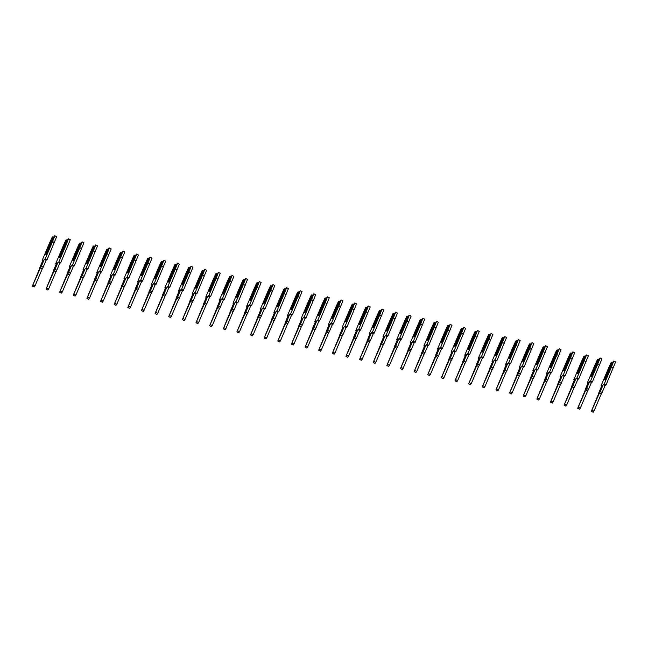 <?xml version="1.0" encoding="UTF-8"?>
<svg xmlns="http://www.w3.org/2000/svg" width="648" height="648" viewBox="0 0 648 648"><rect width="100%" height="100%" fill="white"/><g stroke="black" fill="none" stroke-linecap="round" stroke-linejoin="round"><path stroke-width="0.97" d="M45.943 253.052A2.082 0.478 -62.7 0 0 45.684 254.534A2.082 0.478 -62.7 0 0 47.345 252.315A2.082 0.478 -62.7 0 0 47.669 250.914L53.444 237.298L54.853 235.742L52.553 241.591L45.239 258.827L44.323 259.313L41.383 266.247A1.887 0.429 117.3 0 1 40.484 267.802L32.4 286.043L39.812 268.159A1.887 0.429 117.3 0 1 40.111 266.911L43.052 259.978L42.136 260.464L49.45 243.227L52.229 237.119L52.788 236.828L52.739 237.67L46.964 251.286A2.082 0.478 -62.7 0 0 45.943 253.052M54.853 235.742L56.66 236.674L47.045 259.759L46.121 260.245L43.181 267.17A1.887 0.429 117.3 0 1 42.29 268.734L40.484 267.802M46.964 251.286L47.669 251.286M53.509 237.2L52.788 236.828M53.087 238.148L52.739 237.67M42.29 268.734L35 285.906L34.206 286.975L32.4 286.043M54.359 242.522L52.553 241.591M47.045 259.759L45.239 258.827M46.121 260.245L44.323 259.313M42.719 260.763L42.136 260.464M59.575 256.106A2.082 0.478 -62.7 0 0 59.316 257.588A2.082 0.478 -62.7 0 0 60.977 255.369A2.082 0.478 -62.7 0 0 61.301 253.967L67.076 240.359L68.486 238.796L66.193 244.644L58.871 261.889L57.956 262.367L55.015 269.301A1.887 0.429 117.3 0 1 54.124 270.856L46.032 289.097L53.444 271.212A1.887 0.429 117.3 0 1 53.743 269.965L56.684 263.039L55.768 263.517L63.083 246.281L65.861 240.173L66.42 239.881L66.371 240.724L60.596 254.34A2.082 0.478 -62.7 0 0 59.575 256.106M68.486 238.796L70.292 239.728L60.677 262.821L59.754 263.299L56.813 270.232A1.887 0.429 117.3 0 1 55.922 271.787L54.124 270.856M60.596 254.34L61.301 254.348M67.141 240.254L66.42 239.881M66.72 241.202L66.371 240.724M55.922 271.787L48.632 288.959L47.839 290.029L46.032 289.097M67.991 245.576L66.193 244.644M60.677 262.821L58.871 261.889M59.754 263.299L57.956 262.367M56.352 263.825L55.768 263.517M73.208 259.159A2.082 0.478 -62.7 0 0 72.949 260.65A2.082 0.478 -62.7 0 0 74.609 258.422A2.082 0.478 -62.7 0 0 74.933 257.021L80.708 243.413L82.118 241.85L79.826 247.706L72.503 264.943L71.588 265.421L68.648 272.354A1.887 0.429 117.3 0 1 67.757 273.91L59.665 292.151L67.076 274.266A1.887 0.429 117.3 0 1 67.376 273.027L70.316 266.093L69.401 266.579L76.715 249.342L79.493 243.235L80.052 242.935L80.004 243.778L74.228 257.394A2.082 0.478 -62.7 0 0 73.208 259.159M82.118 241.85L83.924 242.781L74.309 265.874L73.394 266.352L70.446 273.286A1.887 0.429 117.3 0 1 69.555 274.841L67.757 273.91M74.228 257.394L74.933 257.402M80.773 243.316L80.052 242.935M80.352 244.256L80.004 243.778M69.555 274.841L62.265 292.013L61.471 293.082L59.665 292.151M81.624 248.638L79.826 247.706M74.309 265.874L72.503 264.943M73.394 266.352L71.588 265.421M69.984 266.879L69.401 266.579M86.84 262.221A2.082 0.478 -62.7 0 0 86.581 263.704A2.082 0.478 -62.7 0 0 88.241 261.476A2.082 0.478 -62.7 0 0 88.565 260.083L94.341 246.467L95.75 244.904L93.458 250.76L86.135 267.997L85.22 268.483L82.28 275.408A1.887 0.429 117.3 0 1 81.389 276.963L73.297 295.213L80.708 277.32A1.887 0.429 117.3 0 1 81.008 276.08L83.948 269.147L83.033 269.633L90.347 252.396L93.126 246.289L93.685 245.997L93.644 246.839L87.861 260.447A2.082 0.478 -62.7 0 0 86.84 262.221M95.75 244.904L97.556 245.835L87.942 268.928L87.026 269.414L84.078 276.34A1.887 0.429 117.3 0 1 83.187 277.895L81.389 276.963M87.861 260.447L88.565 260.456M94.406 246.37L93.685 245.997M93.984 247.309L93.644 246.839M83.187 277.895L75.897 295.075L75.103 296.144L73.297 295.213M95.256 251.691L93.458 250.76M87.942 268.928L86.135 267.997M87.026 269.414L85.22 268.483M83.616 269.933L83.033 269.633M100.472 265.275A2.082 0.478 -62.7 0 0 100.213 266.757A2.082 0.478 -62.7 0 0 101.874 264.538A2.082 0.478 -62.7 0 0 102.198 263.137L107.973 249.521L109.382 247.965L107.09 253.814L99.768 271.05L98.852 271.536L95.912 278.47A1.887 0.429 117.3 0 1 95.021 280.025L86.929 298.266L94.341 280.382A1.887 0.429 117.3 0 1 94.64 279.134L97.581 272.201L96.665 272.687L103.98 255.45L106.758 249.342L107.317 249.051L107.276 249.893L101.493 263.509A2.082 0.478 -62.7 0 0 100.472 265.275M109.382 247.965L111.189 248.897L101.574 271.982L100.659 272.468L97.71 279.401A1.887 0.429 117.3 0 1 96.819 280.957L95.021 280.025M101.493 263.509L102.198 263.509M108.038 249.423L107.317 249.051M107.617 250.371L107.276 249.893M96.819 280.957L89.529 298.129L88.736 299.198L86.929 298.266M108.888 254.745L107.09 253.814M101.574 271.982L99.768 271.05M100.659 272.468L98.852 271.536M97.249 272.986L96.665 272.687M114.105 268.329A2.082 0.478 -62.7 0 0 113.846 269.811A2.082 0.478 -62.7 0 0 115.506 267.592A2.082 0.478 -62.7 0 0 115.83 266.19L121.605 252.582L123.015 251.019L120.722 256.875L113.4 274.112L112.485 274.59L109.544 281.524A1.887 0.429 117.3 0 1 108.653 283.079L100.562 301.32L107.973 283.435A1.887 0.429 117.3 0 1 108.273 282.188L111.213 275.262L110.298 275.74L117.612 258.503L120.39 252.396L120.949 252.104L120.909 252.947L115.125 266.563A2.082 0.478 -62.7 0 0 114.105 268.329M123.015 251.019L124.821 251.951L115.206 275.044L114.291 275.522L111.351 282.455A1.887 0.429 117.3 0 1 110.452 284.01L108.653 283.079M115.125 266.563L115.838 266.571M121.67 252.477L120.949 252.104M121.249 253.425L120.909 252.947M110.452 284.01L103.162 301.182L102.368 302.252L100.562 301.32M122.521 257.799L120.722 256.875M115.206 275.044L113.4 274.112M114.291 275.522L112.485 274.59M110.881 276.048L110.298 275.74M127.737 271.382A2.082 0.478 -62.7 0 0 127.486 272.873A2.082 0.478 -62.7 0 0 129.138 270.645A2.082 0.478 -62.7 0 0 129.462 269.244L135.238 255.636L136.647 254.073L134.355 259.929L127.032 277.166L126.117 277.644L123.177 284.577A1.887 0.429 117.3 0 1 122.286 286.132L114.194 304.374L121.605 286.489A1.887 0.429 117.3 0 1 121.905 285.25L124.845 278.316L123.93 278.802L131.244 261.565L134.023 255.458L134.582 255.158L134.541 256.001L128.758 269.617A2.082 0.478 -62.7 0 0 127.737 271.382M136.647 254.073L138.453 255.004L128.839 278.097L127.923 278.575L124.983 285.509A1.887 0.429 117.3 0 1 124.092 287.064L122.286 286.132M128.758 269.617L129.47 269.625M135.311 255.539L134.582 255.158M134.881 256.478L134.541 256.001M124.092 287.064L116.802 304.236L116 305.305L114.194 304.374M136.153 260.861L134.355 259.929M128.839 278.097L127.032 277.166M127.923 278.575L126.117 277.644M124.513 279.102L123.93 278.802M141.369 274.444A2.082 0.478 -62.7 0 0 141.118 275.926A2.082 0.478 -62.7 0 0 142.771 273.699A2.082 0.478 -62.7 0 0 143.095 272.306L148.87 258.69L150.279 257.126L147.987 262.983L140.673 280.219L139.749 280.706L136.809 287.631A1.887 0.429 117.3 0 1 135.918 289.186L127.826 307.436L135.238 289.543A1.887 0.429 117.3 0 1 135.537 288.303L138.478 281.37L137.562 281.856L144.877 264.619L147.655 258.512L148.214 258.22L148.173 259.062L142.39 272.67A2.082 0.478 -62.7 0 0 141.369 274.444M150.279 257.126L152.086 258.058L142.471 281.151L141.556 281.637L138.615 288.562A1.887 0.429 117.3 0 1 137.724 290.118L135.918 289.186M142.39 272.67L143.103 272.678M148.943 258.593L148.214 258.22M148.513 259.532L148.173 259.062M137.724 290.118L130.434 307.298L129.632 308.367L127.826 307.436M149.793 263.914L147.987 262.983M142.471 281.151L140.673 280.219M141.556 281.637L139.749 280.706M138.146 282.155L137.562 281.856M155.002 277.498A2.082 0.478 -62.7 0 0 154.751 278.98A2.082 0.478 -62.7 0 0 156.411 276.761A2.082 0.478 -62.7 0 0 156.727 275.36L162.51 261.743L163.912 260.188L161.619 266.036L154.305 283.273L153.382 283.759L150.441 290.693A1.887 0.429 117.3 0 1 149.55 292.248L141.458 310.489L148.878 292.604A1.887 0.429 117.3 0 1 149.17 291.357L152.11 284.423L151.195 284.909L158.509 267.673L161.287 261.565L161.846 261.274L161.806 262.116L156.022 275.732A2.082 0.478 -62.7 0 0 155.002 277.498M163.912 260.188L165.718 261.12L156.103 284.205L155.188 284.691L152.248 291.624A1.887 0.429 117.3 0 1 151.357 293.18L149.55 292.248M156.022 275.732L156.735 275.732M162.575 261.646L161.846 261.274M162.146 262.594L161.806 262.116M151.357 293.18L144.067 310.351L143.265 311.421L141.458 310.489M163.426 266.968L161.619 266.036M156.103 284.205L154.305 283.273M155.188 284.691L153.382 283.759M151.778 285.209L151.195 284.909M168.634 280.552A2.082 0.478 -62.7 0 0 168.383 282.034A2.082 0.478 -62.7 0 0 170.043 279.815A2.082 0.478 -62.7 0 0 170.359 278.413L176.143 264.805L177.552 263.242L175.252 269.098L167.937 286.335L167.014 286.813L164.074 293.747A1.887 0.429 117.3 0 1 163.183 295.302L155.091 313.543L162.51 295.658A1.887 0.429 117.3 0 1 162.802 294.411L165.742 287.485L164.827 287.963L172.141 270.726L174.928 264.619L175.478 264.327L175.438 265.17L169.655 278.786A2.082 0.478 -62.7 0 0 168.634 280.552M177.552 263.242L179.35 264.173L169.736 287.267L168.82 287.744L165.88 294.678A1.887 0.429 117.3 0 1 164.989 296.233L163.183 295.302M169.655 278.786L170.367 278.794M176.207 264.708L175.478 264.327M175.778 265.648L175.438 265.17M164.989 296.233L157.699 313.405L156.897 314.474L155.091 313.543M177.058 270.03L175.252 269.098M169.736 287.267L167.937 286.335M168.82 287.744L167.014 286.813M165.41 288.271L164.827 287.963M182.266 283.605A2.082 0.478 -62.7 0 0 182.015 285.096A2.082 0.478 -62.7 0 0 183.676 282.868A2.082 0.478 -62.7 0 0 183.992 281.467L189.775 267.859L191.184 266.296L188.884 272.152L181.57 289.389L180.646 289.875L177.706 296.8A1.887 0.429 117.3 0 1 176.815 298.355L168.731 316.597L176.143 298.712A1.887 0.429 117.3 0 1 176.434 297.473L179.375 290.539L178.459 291.025L185.774 273.788L188.56 267.681L189.111 267.389L189.07 268.223L183.295 281.839A2.082 0.478 -62.7 0 0 182.266 283.605M191.184 266.296L192.983 267.227L183.368 290.32L182.453 290.806L179.512 297.732A1.887 0.429 117.3 0 1 178.621 299.287L176.815 298.355M183.295 281.839L184 281.848M189.84 267.762L189.111 267.389M189.41 268.701L189.07 268.223M178.621 299.287L171.331 316.459L170.529 317.528L168.731 316.597M190.69 273.083L188.884 272.152M183.368 290.32L181.57 289.389M182.453 290.806L180.646 289.875M179.042 291.325L178.459 291.025M195.899 286.667A2.082 0.478 -62.7 0 0 195.647 288.149A2.082 0.478 -62.7 0 0 197.308 285.922A2.082 0.478 -62.7 0 0 197.624 284.529L203.407 270.913L204.817 269.349L202.516 275.206L195.202 292.442L194.279 292.928L191.338 299.854A1.887 0.429 117.3 0 1 190.447 301.417L182.363 319.658L189.775 301.766A1.887 0.429 117.3 0 1 190.067 300.526L193.015 293.593L192.092 294.079L199.406 276.842L202.192 270.734L202.743 270.443L202.703 271.285L196.927 284.893A2.082 0.478 -62.7 0 0 195.899 286.667M204.817 269.349L206.615 270.281L197 293.374L196.085 293.86L193.144 300.785A1.887 0.429 117.3 0 1 192.254 302.341L190.447 301.417M196.927 284.893L197.632 284.901M203.472 270.815L202.743 270.443M203.043 271.755L202.703 271.285M192.254 302.341L184.964 319.521L184.162 320.59L182.363 319.658M204.323 276.137L202.516 275.206M197 293.374L195.202 292.442M196.085 293.86L194.279 292.928M192.675 294.378L192.092 294.079M209.531 289.721A2.082 0.478 -62.7 0 0 209.28 291.203A2.082 0.478 -62.7 0 0 210.94 288.984A2.082 0.478 -62.7 0 0 211.256 287.582L217.04 273.966L218.449 272.411L216.149 278.259L208.834 295.496L207.911 295.982L204.971 302.916A1.887 0.429 117.3 0 1 204.079 304.471L195.996 322.712L203.407 304.827A1.887 0.429 117.3 0 1 203.699 303.58L206.647 296.654L205.724 297.132L213.038 279.896L215.825 273.788L216.375 273.497L216.335 274.339L210.56 287.955A2.082 0.478 -62.7 0 0 209.531 289.721M218.449 272.411L220.247 273.343L210.632 296.428L209.717 296.914L206.777 303.847A1.887 0.429 117.3 0 1 205.886 305.402L204.079 304.471M210.56 287.955L211.264 287.955M217.104 273.869L216.375 273.497M216.675 274.817L216.335 274.339M205.886 305.402L198.596 322.574L197.794 323.644L195.996 322.712M217.955 279.191L216.149 278.259M210.632 296.428L208.834 295.496M209.717 296.914L207.911 295.982M206.307 297.432L205.724 297.132M223.163 292.774A2.082 0.478 -62.7 0 0 222.912 294.257A2.082 0.478 -62.7 0 0 224.573 292.037A2.082 0.478 -62.7 0 0 224.888 290.636L230.672 277.028L232.081 275.465L229.781 281.321L222.466 298.558L221.543 299.036L218.603 305.969A1.887 0.429 117.3 0 1 217.712 307.525L209.628 325.766L217.04 307.881A1.887 0.429 117.3 0 1 217.331 306.634L220.28 299.708L219.356 300.186L226.679 282.949L229.457 276.842L230.008 276.55L229.967 277.393L224.192 291.009A2.082 0.478 -62.7 0 0 223.163 292.774M232.081 275.465L233.879 276.396L224.273 299.489L223.349 299.967L220.409 306.901A1.887 0.429 117.3 0 1 219.518 308.456L217.712 307.525M224.192 291.009L224.897 291.017M230.737 276.931L230.008 276.55M230.315 277.871L229.967 277.393M219.518 308.456L212.228 325.628L211.426 326.697L209.628 325.766M231.587 282.253L229.781 281.321M224.273 299.489L222.466 298.558M223.349 299.967L221.543 299.036M219.939 300.494L219.356 300.186M236.795 295.836A2.082 0.478 -62.7 0 0 236.544 297.319A2.082 0.478 -62.7 0 0 238.205 295.091A2.082 0.478 -62.7 0 0 238.521 293.69L244.304 280.082L245.714 278.519L243.413 284.375L236.099 301.612L235.175 302.098L232.235 309.023A1.887 0.429 117.3 0 1 231.344 310.578L223.26 328.82L230.672 310.935A1.887 0.429 117.3 0 1 230.971 309.695L233.912 302.762L232.988 303.248L240.311 286.011L243.089 279.904L243.64 279.612L243.599 280.454L237.824 294.062A2.082 0.478 -62.7 0 0 236.795 295.836M245.714 278.519L247.52 279.45L237.905 302.543L236.982 303.029L234.041 309.955A1.887 0.429 117.3 0 1 233.15 311.51L231.344 310.578M237.824 294.062L238.529 294.071M244.369 279.985L243.64 279.612M243.948 280.924L243.599 280.454M233.15 311.51L225.86 328.69L225.059 329.751L223.26 328.82M245.219 285.306L243.413 284.375M237.905 302.543L236.099 301.612M236.982 303.029L235.175 302.098M233.58 303.548L232.988 303.248M250.428 298.89A2.082 0.478 -62.7 0 0 250.177 300.372A2.082 0.478 -62.7 0 0 251.837 298.153A2.082 0.478 -62.7 0 0 252.161 296.752L257.936 283.136L259.346 281.572L257.045 287.429L249.731 304.665L248.816 305.151L245.867 312.077A1.887 0.429 117.3 0 1 244.976 313.64L236.893 331.881L244.304 313.988A1.887 0.429 117.3 0 1 244.604 312.749L247.544 305.816L246.621 306.301L253.943 289.065L256.721 282.957L257.272 282.666L257.232 283.508L251.456 297.116A2.082 0.478 -62.7 0 0 250.428 298.89M259.346 281.572L261.152 282.504L251.537 305.597L250.614 306.083L247.674 313.008A1.887 0.429 117.3 0 1 246.783 314.572L244.976 313.64M251.456 297.116L252.161 297.124M258.001 283.038L257.272 282.666M257.58 283.978L257.232 283.508M246.783 314.572L239.493 331.744L238.699 332.813L236.893 331.881M258.852 288.36L257.045 287.429M251.537 305.597L249.731 304.665M250.614 306.083L248.816 305.151M247.212 306.601L246.621 306.301M264.06 301.944A2.082 0.478 -62.7 0 0 263.809 303.426A2.082 0.478 -62.7 0 0 265.469 301.207A2.082 0.478 -62.7 0 0 265.793 299.805L271.569 286.189L272.978 284.634L270.678 290.482L263.363 307.719L262.448 308.205L259.5 315.139A1.887 0.429 117.3 0 1 258.609 316.694L250.525 334.935L257.936 317.05A1.887 0.429 117.3 0 1 258.236 315.803L261.176 308.877L260.253 309.355L267.575 292.118L270.354 286.011L270.913 285.719L270.864 286.562L265.089 300.178A2.082 0.478 -62.7 0 0 264.06 301.944M272.978 284.634L274.784 285.566L265.17 308.651L264.246 309.137L261.306 316.07A1.887 0.429 117.3 0 1 260.415 317.625L258.609 316.694M265.089 300.178L265.793 300.178M271.634 286.092L270.913 285.719M271.212 287.04L270.864 286.562M260.415 317.625L253.125 334.797L252.331 335.867L250.525 334.935M272.484 291.414L270.678 290.482M265.17 308.651L263.363 307.719M264.246 309.137L262.448 308.205M260.844 309.663L260.253 309.355M277.7 304.997A2.082 0.478 -62.7 0 0 277.441 306.48A2.082 0.478 -62.7 0 0 279.102 304.26A2.082 0.478 -62.7 0 0 279.426 302.859L285.201 289.251L286.61 287.688L284.31 293.544L276.996 310.781L276.08 311.259L273.132 318.192A1.887 0.429 117.3 0 1 272.241 319.748L264.157 337.989L271.569 320.104A1.887 0.429 117.3 0 1 271.868 318.856L274.809 311.931L273.885 312.409L281.208 295.172L283.986 289.065L284.545 288.773L284.496 289.616L278.721 303.232A2.082 0.478 -62.7 0 0 277.7 304.997M286.61 287.688L288.417 288.619L278.802 311.712L277.879 312.19L274.938 319.124A1.887 0.429 117.3 0 1 274.047 320.679L272.241 319.748M278.721 303.232L279.426 303.24M285.266 289.154L284.545 288.773M284.845 290.093L284.496 289.616M274.047 320.679L266.757 337.851L265.964 338.92L264.157 337.989M286.116 294.476L284.31 293.544M278.802 311.712L276.996 310.781M277.879 312.19L276.08 311.259M274.477 312.717L273.885 312.409M291.333 308.059A2.082 0.478 -62.7 0 0 291.074 309.541A2.082 0.478 -62.7 0 0 292.734 307.314A2.082 0.478 -62.7 0 0 293.058 305.921L298.833 292.305L300.243 290.741L297.942 296.598L290.628 313.834L289.713 314.321L286.772 321.246A1.887 0.429 117.3 0 1 285.873 322.801L277.79 341.042L285.201 323.158A1.887 0.429 117.3 0 1 285.501 321.918L288.441 314.985L287.526 315.471L294.84 298.234L297.618 292.127L298.177 291.835L298.129 292.677L292.353 306.285A2.082 0.478 -62.7 0 0 291.333 308.059M300.243 290.741L302.049 291.673L292.434 314.766L291.511 315.252L288.571 322.178A1.887 0.429 117.3 0 1 287.68 323.733L285.873 322.801M292.353 306.285L293.058 306.293M298.898 292.208L298.177 291.835M298.477 293.147L298.129 292.677M287.68 323.733L280.39 340.913L279.596 341.974L277.79 341.042M299.749 297.529L297.942 296.598M292.434 314.766L290.628 313.834M291.511 315.252L289.713 314.321M288.109 315.77L287.526 315.471M304.965 311.113A2.082 0.478 -62.7 0 0 304.706 312.595A2.082 0.478 -62.7 0 0 306.366 310.376A2.082 0.478 -62.7 0 0 306.69 308.975L312.466 295.358L313.875 293.795L311.575 299.651L304.26 316.888L303.345 317.374L300.405 324.3A1.887 0.429 117.3 0 1 299.514 325.863L291.422 344.104L298.833 326.211A1.887 0.429 117.3 0 1 299.133 324.972L302.073 318.038L301.158 318.524L308.472 301.288L311.251 295.18L311.81 294.889L311.761 295.731L305.986 309.339A2.082 0.478 -62.7 0 0 304.965 311.113M313.875 293.795L315.681 294.727L306.067 317.82L305.143 318.306L302.203 325.231A1.887 0.429 117.3 0 1 301.312 326.795L299.514 325.863M305.986 309.339L306.69 309.347M312.53 295.261L311.81 294.889M312.109 296.209L311.761 295.731M301.312 326.795L294.022 343.966L293.228 345.036L291.422 344.104M313.381 300.583L311.575 299.651M306.067 317.82L304.26 316.888M305.143 318.306L303.345 317.374M301.741 318.824L301.158 318.524M318.597 314.167A2.082 0.478 -62.7 0 0 318.338 315.649A2.082 0.478 -62.7 0 0 319.999 313.43A2.082 0.478 -62.7 0 0 320.323 312.028L326.098 298.412L327.507 296.857L325.215 302.705L317.893 319.942L316.977 320.428L314.037 327.361A1.887 0.429 117.3 0 1 313.146 328.917L305.054 347.158L312.466 329.273A1.887 0.429 117.3 0 1 312.765 328.026L315.706 321.1L314.79 321.578L322.105 304.341L324.883 298.234L325.442 297.942L325.393 298.785L319.618 312.401A2.082 0.478 -62.7 0 0 318.597 314.167M327.507 296.857L329.314 297.788L319.699 320.873L318.784 321.359L315.835 328.293A1.887 0.429 117.3 0 1 314.944 329.848L313.146 328.917M319.618 312.401L320.323 312.401M326.163 298.315L325.442 297.942M325.742 299.263L325.393 298.785M314.944 329.848L307.654 347.02L306.86 348.089L305.054 347.158M327.013 303.637L325.215 302.705M319.699 320.873L317.893 319.942M318.784 321.359L316.977 320.428M315.374 321.886L314.79 321.578M332.23 317.22A2.082 0.478 -62.7 0 0 331.97 318.703A2.082 0.478 -62.7 0 0 333.631 316.483A2.082 0.478 -62.7 0 0 333.955 315.082L339.73 301.474L341.14 299.911L338.847 305.767L331.525 323.004L330.61 323.482L327.669 330.415A1.887 0.429 117.3 0 1 326.778 331.97L318.686 350.212L326.098 332.327A1.887 0.429 117.3 0 1 326.398 331.079L329.338 324.154L328.423 324.64L335.737 307.395L338.515 301.288L339.074 300.996L339.034 301.838L333.25 315.454A2.082 0.478 -62.7 0 0 332.23 317.22M341.14 299.911L342.946 300.842L333.331 323.935L332.416 324.413L329.468 331.347A1.887 0.429 117.3 0 1 328.577 332.902L326.778 331.97M333.25 315.454L333.955 315.463M339.795 301.377L339.074 300.996M339.374 302.316L339.034 301.838M328.577 332.902L321.286 350.074L320.493 351.143L318.686 350.212M340.646 306.698L338.847 305.767M333.331 323.935L331.525 323.004M332.416 324.413L330.61 323.482M329.006 324.94L328.423 324.64M345.862 320.282A2.082 0.478 -62.7 0 0 345.603 321.764A2.082 0.478 -62.7 0 0 347.263 319.537A2.082 0.478 -62.7 0 0 347.587 318.144L353.363 304.528L354.772 302.964L352.48 308.821L345.157 326.057L344.242 326.543L341.302 333.469A1.887 0.429 117.3 0 1 340.411 335.024L332.319 353.273L339.73 335.381A1.887 0.429 117.3 0 1 340.03 334.141L342.97 327.208L342.055 327.694L349.369 310.457L352.148 304.349L352.706 304.058L352.666 304.9L346.883 318.508A2.082 0.478 -62.7 0 0 345.862 320.282M354.772 302.964L356.578 303.896L346.964 326.989L346.048 327.475L343.1 334.4A1.887 0.429 117.3 0 1 342.209 335.956L340.411 335.024M346.883 318.508L347.587 318.516M353.427 304.43L352.706 304.058M353.006 305.37L352.666 304.9M342.209 335.956L334.919 353.136L334.125 354.205L332.319 353.273M354.278 309.752L352.48 308.821M346.964 326.989L345.157 326.057M346.048 327.475L344.242 326.543M342.638 327.993L342.055 327.694M359.494 323.336A2.082 0.478 -62.7 0 0 359.235 324.818A2.082 0.478 -62.7 0 0 360.896 322.599A2.082 0.478 -62.7 0 0 361.22 321.197L366.995 307.581L368.404 306.026L366.112 311.874L358.79 329.111L357.874 329.597L354.934 336.523A1.887 0.429 117.3 0 1 354.043 338.086L345.951 356.327L353.363 338.434A1.887 0.429 117.3 0 1 353.662 337.195L356.603 330.261L355.687 330.747L363.002 313.511L365.78 307.403L366.339 307.111L366.298 307.954L360.515 321.562A2.082 0.478 -62.7 0 0 359.494 323.336M368.404 306.026L370.211 306.958L360.596 330.043L359.681 330.529L356.74 337.454A1.887 0.429 117.3 0 1 355.841 339.017L354.043 338.086M360.515 321.562L361.228 321.57M367.06 307.484L366.339 307.111M366.638 308.432L366.298 307.954M355.841 339.017L348.551 356.189L347.757 357.259L345.951 356.327M367.91 312.806L366.112 311.874M360.596 330.043L358.79 329.111M359.681 330.529L357.874 329.597M356.27 331.047L355.687 330.747M373.127 326.389A2.082 0.478 -62.7 0 0 372.875 327.872A2.082 0.478 -62.7 0 0 374.528 325.652A2.082 0.478 -62.7 0 0 374.852 324.251L380.627 310.635L382.036 309.08L379.744 314.928L372.422 332.165L371.507 332.651L368.566 339.584A1.887 0.429 117.3 0 1 367.675 341.14L359.583 359.381L366.995 341.496A1.887 0.429 117.3 0 1 367.295 340.249L370.235 333.323L369.32 333.801L376.634 316.564L379.412 310.457L379.971 310.165L379.931 311.008L374.147 324.624A2.082 0.478 -62.7 0 0 373.127 326.389M382.036 309.08L383.843 310.011L374.228 333.096L373.313 333.582L370.373 340.516A1.887 0.429 117.3 0 1 369.481 342.071L367.675 341.14M374.147 324.624L374.86 324.624M380.7 310.538L379.971 310.165M380.271 311.486L379.931 311.008M369.481 342.071L362.192 359.243L361.39 360.312L359.583 359.381M381.542 315.86L379.744 314.928M374.228 333.096L372.422 332.165M373.313 333.582L371.507 332.651M369.903 334.109L369.32 333.801M386.759 329.443A2.082 0.478 -62.7 0 0 386.508 330.934A2.082 0.478 -62.7 0 0 388.16 328.706A2.082 0.478 -62.7 0 0 388.484 327.305L394.259 313.697L395.669 312.134L393.377 317.99L386.062 335.227L385.139 335.704L382.199 342.638A1.887 0.429 117.3 0 1 381.308 344.193L373.216 362.435L380.627 344.55A1.887 0.429 117.3 0 1 380.927 343.302L383.867 336.377L382.952 336.863L390.266 319.618L393.044 313.511L393.603 313.219L393.563 314.061L387.779 327.677A2.082 0.478 -62.7 0 0 386.759 329.443M395.669 312.134L397.475 313.065L387.86 336.158L386.945 336.636L384.005 343.57A1.887 0.429 117.3 0 1 383.114 345.125L381.308 344.193M387.779 327.677L388.492 327.686M394.332 313.6L393.603 313.219M393.903 314.539L393.563 314.061M383.114 345.125L375.824 362.297L375.022 363.366L373.216 362.435M395.183 318.921L393.377 317.99M387.86 336.158L386.062 335.227M386.945 336.636L385.139 335.704M383.535 337.163L382.952 336.863M400.391 332.505A2.082 0.478 -62.7 0 0 400.14 333.987A2.082 0.478 -62.7 0 0 401.801 331.76A2.082 0.478 -62.7 0 0 402.116 330.367L407.9 316.751L409.301 315.187L407.009 321.044L399.695 338.28L398.771 338.766L395.831 345.692A1.887 0.429 117.3 0 1 394.94 347.247L386.848 365.496L394.268 347.603A1.887 0.429 117.3 0 1 394.559 346.364L397.499 339.431L396.584 339.916L403.898 322.68L406.677 316.572L407.236 316.281L407.195 317.123L401.412 330.731A2.082 0.478 -62.7 0 0 400.391 332.505M409.301 315.187L411.107 316.119L401.493 339.212L400.577 339.698L397.637 346.623A1.887 0.429 117.3 0 1 396.746 348.179L394.94 347.247M401.412 330.731L402.125 330.739M407.965 316.653L407.236 316.281M407.535 317.593L407.195 317.123M396.746 348.179L389.456 365.359L388.654 366.428L386.848 365.496M408.815 321.975L407.009 321.044M401.493 339.212L399.695 338.28M400.577 339.698L398.771 338.766M397.167 340.216L396.584 339.916M414.023 335.559A2.082 0.478 -62.7 0 0 413.772 337.041A2.082 0.478 -62.7 0 0 415.433 334.822A2.082 0.478 -62.7 0 0 415.749 333.42L421.532 319.804L422.942 318.249L420.641 324.097L413.327 341.334L412.403 341.82L409.463 348.746A1.887 0.429 117.3 0 1 408.572 350.309L400.48 368.55L407.9 350.665A1.887 0.429 117.3 0 1 408.191 349.418L411.132 342.484L410.216 342.97L417.531 325.733L420.317 319.626L420.868 319.334L420.827 320.177L415.044 333.785A2.082 0.478 -62.7 0 0 414.023 335.559M422.942 318.249L424.74 319.181L415.125 342.266L414.21 342.752L411.269 349.677A1.887 0.429 117.3 0 1 410.378 351.24L408.572 350.309M415.044 333.785L415.757 333.793M421.597 319.707L420.868 319.334M421.168 320.655L420.827 320.177M410.378 351.24L403.088 368.412L402.286 369.481L400.48 368.55M422.447 325.029L420.641 324.097M415.125 342.266L413.327 341.334M414.21 342.752L412.403 341.82M410.8 343.27L410.216 342.97M427.656 338.612A2.082 0.478 -62.7 0 0 427.405 340.095A2.082 0.478 -62.7 0 0 429.065 337.875A2.082 0.478 -62.7 0 0 429.381 336.474L435.164 322.866L436.574 321.303L434.273 327.151L426.959 344.396L426.036 344.874L423.095 351.807A1.887 0.429 117.3 0 1 422.204 353.363L414.121 371.604L421.532 353.719A1.887 0.429 117.3 0 1 421.824 352.471L424.764 345.546L423.849 346.024L431.163 328.787L433.949 322.68L434.5 322.388L434.46 323.231L428.684 336.847A2.082 0.478 -62.7 0 0 427.656 338.612M436.574 321.303L438.372 322.234L428.757 345.319L427.842 345.805L424.902 352.739A1.887 0.429 117.3 0 1 424.011 354.294L422.204 353.363M428.684 336.847L429.389 336.847M435.229 322.761L434.5 322.388M434.8 323.708L434.46 323.231M424.011 354.294L416.721 371.466L415.919 372.535L414.121 371.604M436.08 328.082L434.273 327.151M428.757 345.319L426.959 344.396M427.842 345.805L426.036 344.874M424.432 346.332L423.849 346.024M441.288 341.666A2.082 0.478 -62.7 0 0 441.037 343.156A2.082 0.478 -62.7 0 0 442.697 340.929A2.082 0.478 -62.7 0 0 443.013 339.528L448.797 325.92L450.206 324.356L447.906 330.213L440.591 347.45L439.668 347.927L436.728 354.861A1.887 0.429 117.3 0 1 435.837 356.416L427.753 374.657L435.164 356.773A1.887 0.429 117.3 0 1 435.456 355.525L438.404 348.6L437.481 349.086L444.795 331.849L447.582 325.742L448.133 325.442L448.092 326.284L442.317 339.9A2.082 0.478 -62.7 0 0 441.288 341.666M450.206 324.356L452.004 325.288L442.39 348.381L441.474 348.859L438.534 355.793A1.887 0.429 117.3 0 1 437.643 357.348L435.837 356.416M442.317 339.9L443.021 339.908M448.862 325.823L448.133 325.442M448.432 326.762L448.092 326.284M437.643 357.348L430.353 374.52L429.551 375.589L427.753 374.657M449.712 331.144L447.906 330.213M442.39 348.381L440.591 347.45M441.474 348.859L439.668 347.927M438.064 349.385L437.481 349.086M454.92 344.728A2.082 0.478 -62.7 0 0 454.669 346.21A2.082 0.478 -62.7 0 0 456.33 343.983A2.082 0.478 -62.7 0 0 456.646 342.589L462.429 328.973L463.838 327.41L461.538 333.266L454.224 350.503L453.3 350.989L450.36 357.915A1.887 0.429 117.3 0 1 449.469 359.47L441.385 377.719L448.797 359.826A1.887 0.429 117.3 0 1 449.088 358.587L452.037 351.653L451.113 352.139L458.428 334.903L461.214 328.795L461.765 328.504L461.724 329.346L455.949 342.954A2.082 0.478 -62.7 0 0 454.92 344.728M463.838 327.41L465.637 328.342L456.022 351.435L455.107 351.921L452.166 358.846A1.887 0.429 117.3 0 1 451.275 360.401L449.469 359.47M455.949 342.954L456.654 342.962M462.494 328.876L461.765 328.504M462.065 329.816L461.724 329.346M451.275 360.401L443.985 377.582L443.183 378.651L441.385 377.719M463.344 334.198L461.538 333.266M456.022 351.435L454.224 350.503M455.107 351.921L453.3 350.989M451.697 352.439L451.113 352.139M468.553 347.782A2.082 0.478 -62.7 0 0 468.302 349.264A2.082 0.478 -62.7 0 0 469.962 347.045A2.082 0.478 -62.7 0 0 470.278 345.643L476.061 332.027L477.471 330.472L475.17 336.32L467.856 353.557L466.933 354.043L463.992 360.976A1.887 0.429 117.3 0 1 463.101 362.532L455.018 380.773L462.429 362.888A1.887 0.429 117.3 0 1 462.721 361.641L465.669 354.707L464.746 355.193L472.068 337.956L474.846 331.849L475.397 331.557L475.357 332.4L469.581 346.016A2.082 0.478 -62.7 0 0 468.553 347.782M477.471 330.472L479.269 331.403L469.662 354.488L468.739 354.974L465.799 361.9A1.887 0.429 117.3 0 1 464.908 363.463L463.101 362.532M469.581 346.016L470.286 346.016M476.126 331.93L475.397 331.557M475.705 332.878L475.357 332.4M464.908 363.463L457.618 380.635L456.816 381.704L455.018 380.773M476.977 337.252L475.17 336.32M469.662 354.488L467.856 353.557M468.739 354.974L466.933 354.043M465.329 355.493L464.746 355.193M482.185 350.835A2.082 0.478 -62.7 0 0 481.934 352.318A2.082 0.478 -62.7 0 0 483.594 350.098A2.082 0.478 -62.7 0 0 483.91 348.697L489.694 335.089L491.103 333.526L488.803 339.374L481.488 356.619L480.565 357.097L477.625 364.03A1.887 0.429 117.3 0 1 476.734 365.585L468.65 383.827L476.061 365.942A1.887 0.429 117.3 0 1 476.361 364.694L479.301 357.769L478.378 358.247L485.7 341.01L488.479 334.903L489.029 334.611L488.989 335.453L483.214 349.07A2.082 0.478 -62.7 0 0 482.185 350.835M491.103 333.526L492.909 334.457L483.295 357.55L482.371 358.028L479.431 364.962A1.887 0.429 117.3 0 1 478.54 366.517L476.734 365.585M483.214 349.07L483.918 349.078M489.758 334.984L489.029 334.611M489.337 335.931L488.989 335.453M478.54 366.517L471.25 383.689L470.448 384.758L468.65 383.827M490.609 340.305L488.803 339.374M483.295 357.55L481.488 356.619M482.371 358.028L480.565 357.097M478.969 358.555L478.378 358.247M495.817 353.889A2.082 0.478 -62.7 0 0 495.566 355.379A2.082 0.478 -62.7 0 0 497.227 353.152A2.082 0.478 -62.7 0 0 497.551 351.751L503.326 338.143L504.735 336.579L502.435 342.436L495.121 359.672L494.205 360.15L491.257 367.084A1.887 0.429 117.3 0 1 490.366 368.639L482.282 386.88L489.694 368.996A1.887 0.429 117.3 0 1 489.993 367.756L492.934 360.823L492.01 361.309L499.333 344.072L502.111 337.964L502.662 337.665L502.621 338.507L496.846 352.123A2.082 0.478 -62.7 0 0 495.817 353.889M504.735 336.579L506.542 337.511L496.927 360.604L496.004 361.082L493.063 368.015A1.887 0.429 117.3 0 1 492.172 369.571L490.366 368.639M496.846 352.123L497.551 352.131M503.391 338.045L502.662 337.665M502.97 338.985L502.621 338.507M492.172 369.571L484.882 386.743L484.088 387.812L482.282 386.88M504.241 343.367L502.435 342.436M496.927 360.604L495.121 359.672M496.004 361.082L494.205 360.15M492.601 361.608L492.01 361.309M509.45 356.951A2.082 0.478 -62.7 0 0 509.198 358.433A2.082 0.478 -62.7 0 0 510.859 356.206A2.082 0.478 -62.7 0 0 511.183 354.812L516.958 341.196L518.368 339.633L516.067 345.489L508.753 362.726L507.838 363.212L504.889 370.138A1.887 0.429 117.3 0 1 503.998 371.693L495.914 389.942L503.326 372.049A1.887 0.429 117.3 0 1 503.626 370.81L506.566 363.876L505.643 364.362L512.965 347.126L515.743 341.018L516.302 340.726L516.254 341.569L510.478 355.177A2.082 0.478 -62.7 0 0 509.45 356.951M518.368 339.633L520.174 340.565L510.559 363.658L509.636 364.144L506.695 371.069A1.887 0.429 117.3 0 1 505.805 372.624L503.998 371.693M510.478 355.177L511.183 355.185M517.023 341.099L516.302 340.726M516.602 342.039L516.254 341.569M505.805 372.624L498.515 389.804L497.721 390.874L495.914 389.942M517.874 346.421L516.067 345.489M510.559 363.658L508.753 362.726M509.636 364.144L507.838 363.212M506.234 364.662L505.643 364.362M523.09 360.005A2.082 0.478 -62.7 0 0 522.831 361.487A2.082 0.478 -62.7 0 0 524.491 359.267A2.082 0.478 -62.7 0 0 524.815 357.866L530.591 344.25L532 342.695L529.7 348.543L522.385 365.78L521.47 366.266L518.522 373.199A1.887 0.429 117.3 0 1 517.63 374.755L509.547 392.996L516.958 375.111A1.887 0.429 117.3 0 1 517.258 373.864L520.198 366.93L519.275 367.416L526.597 350.179L529.375 344.072L529.934 343.78L529.886 344.623L524.111 358.239A2.082 0.478 -62.7 0 0 523.09 360.005M532 342.695L533.806 343.626L524.192 366.711L523.268 367.197L520.328 374.131A1.887 0.429 117.3 0 1 519.437 375.686L517.63 374.755M524.111 358.239L524.815 358.239M530.655 344.153L529.934 343.78M530.234 345.101L529.886 344.623M519.437 375.686L512.147 392.858L511.353 393.927L509.547 392.996M531.506 349.475L529.7 348.543M524.192 366.711L522.385 365.78M523.268 367.197L521.47 366.266M519.866 367.716L519.275 367.416M536.722 363.058A2.082 0.478 -62.7 0 0 536.463 364.541A2.082 0.478 -62.7 0 0 538.124 362.321A2.082 0.478 -62.7 0 0 538.447 360.92L544.223 347.312L545.632 345.749L543.332 351.605L536.018 368.842L535.102 369.32L532.162 376.253A1.887 0.429 117.3 0 1 531.263 377.808L523.179 396.05L530.591 378.165A1.887 0.429 117.3 0 1 530.89 376.917L533.831 369.992L532.915 370.47L540.23 353.233L543.008 347.126L543.567 346.834L543.518 347.676L537.743 361.292A2.082 0.478 -62.7 0 0 536.722 363.058M545.632 345.749L547.439 346.68L537.824 369.773L536.9 370.251L533.96 377.185A1.887 0.429 117.3 0 1 533.069 378.74L531.263 377.808M537.743 361.292L538.447 361.301M544.288 347.207L543.567 346.834M543.866 348.154L543.518 347.676M533.069 378.74L525.779 395.912L524.985 396.981L523.179 396.05M545.138 352.528L543.332 351.605M537.824 369.773L536.018 368.842M536.9 370.251L535.102 369.32M533.498 370.778L532.915 370.47M550.355 366.112A2.082 0.478 -62.7 0 0 550.095 367.602A2.082 0.478 -62.7 0 0 551.756 365.375A2.082 0.478 -62.7 0 0 552.08 363.974L557.855 350.366L559.265 348.802L556.964 354.659L549.65 371.895L548.735 372.373L545.794 379.307A1.887 0.429 117.3 0 1 544.903 380.862L536.811 399.103L544.223 381.218A1.887 0.429 117.3 0 1 544.523 379.979L547.463 373.046L546.548 373.531L553.862 356.295L556.64 350.187L557.199 349.888L557.15 350.73L551.375 364.346A2.082 0.478 -62.7 0 0 550.355 366.112M559.265 348.802L561.071 349.734L551.456 372.827L550.533 373.305L547.592 380.238A1.887 0.429 117.3 0 1 546.701 381.794L544.903 380.862M551.375 364.346L552.08 364.354M557.92 350.268L557.199 349.888M557.499 351.208L557.15 350.73M546.701 381.794L539.411 398.966L538.618 400.035L536.811 399.103M558.77 355.59L556.964 354.659M551.456 372.827L549.65 371.895M550.533 373.305L548.735 372.373M547.131 373.831L546.548 373.531M563.987 369.174A2.082 0.478 -62.7 0 0 563.728 370.656A2.082 0.478 -62.7 0 0 565.388 368.429A2.082 0.478 -62.7 0 0 565.712 367.035L571.487 353.419L572.897 351.856L570.605 357.712L563.282 374.949L562.367 375.435L559.427 382.361A1.887 0.429 117.3 0 1 558.535 383.916L550.444 402.165L557.855 384.272A1.887 0.429 117.3 0 1 558.155 383.033L561.095 376.099L560.18 376.585L567.494 359.348L570.272 353.241L570.831 352.949L570.783 353.792L565.007 367.4A2.082 0.478 -62.7 0 0 563.987 369.174M572.897 351.856L574.703 352.787L565.088 375.881L564.173 376.367L561.225 383.292A1.887 0.429 117.3 0 1 560.334 384.847L558.535 383.916M565.007 367.4L565.712 367.408M571.552 353.322L570.831 352.949M571.131 354.262L570.783 353.792M560.334 384.847L553.044 402.027L552.25 403.096L550.444 402.165M572.403 358.644L570.605 357.712M565.088 375.881L563.282 374.949M564.173 376.367L562.367 375.435M560.763 376.885L560.18 376.585M577.619 372.227A2.082 0.478 -62.7 0 0 577.36 373.71A2.082 0.478 -62.7 0 0 579.02 371.49A2.082 0.478 -62.7 0 0 579.344 370.089L585.12 356.473L586.529 354.918L584.237 360.766L576.914 378.003L575.999 378.489L573.059 385.422A1.887 0.429 117.3 0 1 572.168 386.978L564.076 405.219L571.487 387.334A1.887 0.429 117.3 0 1 571.787 386.087L574.727 379.153L573.812 379.639L581.126 362.402L583.905 356.295L584.464 356.003L584.423 356.846L578.64 370.462A2.082 0.478 -62.7 0 0 577.619 372.227M586.529 354.918L588.335 355.849L578.721 378.934L577.805 379.42L574.857 386.354A1.887 0.429 117.3 0 1 573.966 387.909L572.168 386.978M578.64 370.462L579.344 370.462M585.185 356.376L584.464 356.003M584.763 357.323L584.423 356.846M573.966 387.909L566.676 405.081L565.882 406.15L564.076 405.219M586.035 361.697L584.237 360.766M578.721 378.934L576.914 378.003M577.805 379.42L575.999 378.489M574.395 379.939L573.812 379.639M591.251 375.281A2.082 0.478 -62.7 0 0 590.992 376.763A2.082 0.478 -62.7 0 0 592.653 374.544A2.082 0.478 -62.7 0 0 592.977 373.143L598.752 359.535L600.161 357.971L597.869 363.828L590.547 381.065L589.631 381.542L586.691 388.476A1.887 0.429 117.3 0 1 585.8 390.031L577.708 408.272L585.12 390.388A1.887 0.429 117.3 0 1 585.419 389.14L588.36 382.215L587.444 382.693L594.759 365.456L597.537 359.348L598.096 359.057L598.055 359.899L592.272 373.515A2.082 0.478 -62.7 0 0 591.251 375.281M600.161 357.971L601.968 358.903L592.353 381.996L591.438 382.474L588.489 389.408A1.887 0.429 117.3 0 1 587.598 390.963L585.8 390.031M592.272 373.515L592.977 373.523M598.817 359.438L598.096 359.057M598.396 360.377L598.055 359.899M587.598 390.963L580.308 408.135L579.515 409.204L577.708 408.272M599.667 364.759L597.869 363.828M592.353 381.996L590.547 381.065M591.438 382.474L589.631 381.542M588.028 383L587.444 382.693M604.884 378.335A2.082 0.478 -62.7 0 0 604.625 379.825A2.082 0.478 -62.7 0 0 606.285 377.598A2.082 0.478 -62.7 0 0 606.609 376.196L612.384 362.588L613.794 361.025L611.501 366.881L604.179 384.118L603.264 384.604L600.323 391.53A1.887 0.429 117.3 0 1 599.432 393.085L591.341 411.326L598.752 393.441A1.887 0.429 117.3 0 1 599.052 392.202L601.992 385.268L601.077 385.754L608.391 368.518L611.169 362.41L611.728 362.119L611.688 362.953L605.904 376.569A2.082 0.478 -62.7 0 0 604.884 378.335M613.794 361.025L615.6 361.957L605.985 385.05L605.07 385.536L602.13 392.461A1.887 0.429 117.3 0 1 601.231 394.016L599.432 393.085M605.904 376.569L606.617 376.577M612.449 362.491L611.728 362.119M612.028 363.431L611.688 362.953M601.231 394.016L593.941 411.188L593.147 412.258L591.341 411.326M613.3 367.813L611.501 366.881M605.985 385.05L604.179 384.118M605.07 385.536L603.264 384.604M601.66 386.054L601.077 385.754M43.181 267.17L41.383 266.247M35 285.906L33.194 284.974M56.813 270.232L55.015 269.301M48.632 288.959L46.834 288.028M70.446 273.286L68.648 272.354M62.265 292.013L60.467 291.082M84.078 276.34L82.28 275.408M75.897 295.075L74.099 294.143M97.71 279.401L95.912 278.47M89.529 298.129L87.731 297.197M111.351 282.455L109.544 281.524M103.162 301.182L101.363 300.251M124.983 285.509L123.177 284.577M116.802 304.236L114.996 303.305M138.615 288.562L136.809 287.631M130.434 307.298L128.628 306.366M152.248 291.624L150.441 290.693M144.067 310.351L142.26 309.42M165.88 294.678L164.074 293.747M157.699 313.405L155.893 312.474M179.512 297.732L177.706 296.8M171.331 316.459L169.525 315.527M193.144 300.785L191.338 299.854M184.964 319.521L183.157 318.589M206.777 303.847L204.971 302.916M198.596 322.574L196.79 321.643M220.409 306.901L218.603 305.969M212.228 325.628L210.422 324.697M234.041 309.955L232.235 309.023M225.86 328.69L224.054 327.758M247.674 313.008L245.867 312.077M239.493 331.744L237.686 330.812M261.306 316.07L259.5 315.139M253.125 334.797L251.319 333.866M274.938 319.124L273.132 318.192M266.757 337.851L264.951 336.92M288.571 322.178L286.772 321.246M280.39 340.913L278.583 339.981M302.203 325.231L300.405 324.3M294.022 343.966L292.224 343.035M315.835 328.293L314.037 327.361M307.654 347.02L305.856 346.089M329.468 331.347L327.669 330.415M321.286 350.074L319.488 349.142M343.1 334.4L341.302 333.469M334.919 353.136L333.121 352.204M356.74 337.454L354.934 336.523M348.551 356.189L346.753 355.258M370.373 340.516L368.566 339.584M362.192 359.243L360.385 358.312M384.005 343.57L382.199 342.638M375.824 362.297L374.018 361.365M397.637 346.623L395.831 345.692M389.456 365.359L387.65 364.427M411.269 349.677L409.463 348.746M403.088 368.412L401.282 367.481M424.902 352.739L423.095 351.807M416.721 371.466L414.914 370.535M438.534 355.793L436.728 354.861M430.353 374.52L428.547 373.588M452.166 358.846L450.36 357.915M443.985 377.582L442.179 376.65M465.799 361.9L463.992 360.976M457.618 380.635L455.811 379.704M479.431 364.962L477.625 364.03M471.25 383.689L469.444 382.757M493.063 368.015L491.257 367.084M484.882 386.743L483.076 385.811M506.695 371.069L504.889 370.138M498.515 389.804L496.708 388.873M520.328 374.131L518.522 373.199M512.147 392.858L510.341 391.927M533.96 377.185L532.162 376.253M525.779 395.912L523.973 394.98M547.592 380.238L545.794 379.307M539.411 398.966L537.613 398.034M561.225 383.292L559.427 382.361M553.044 402.027L551.245 401.096M574.857 386.354L573.059 385.422M566.676 405.081L564.878 404.149M588.489 389.408L586.691 388.476M580.308 408.135L578.51 407.203M602.13 392.461L600.323 391.53M593.941 411.188L592.142 410.257"/></g></svg>

